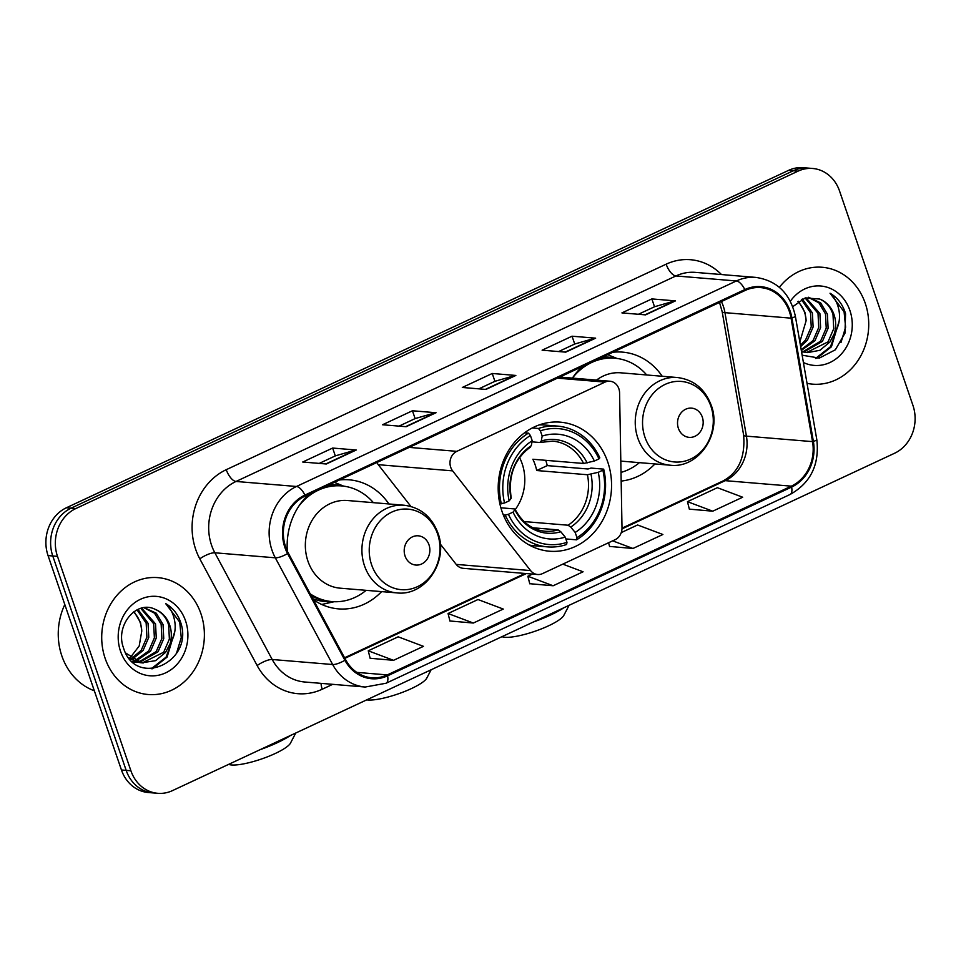 <?xml version="1.0" encoding="UTF-8"?>
<svg xmlns="http://www.w3.org/2000/svg" width="961" height="961" viewBox="0 0 961 961"><rect width="100%" height="100%" fill="white"/><g stroke="black" fill="none" stroke-linecap="round" stroke-linejoin="round"><path stroke-width="1.44" d="M450.709 467.286A12.217 10.691 94.8 0 0 452.631 470.866L530.568 570.57A12.217 10.691 94.8 0 0 537.607 574.51A12.217 10.691 94.8 0 0 542.485 573.621L615.172 539.662A12.217 10.691 94.8 0 0 622.007 527.853L619.581 392.869A12.217 10.691 94.8 0 0 609.899 381.217A12.217 10.691 94.8 0 0 605.022 382.106L456.823 451.346A12.217 10.691 94.8 0 0 450.709 467.286M376.904 462.493A12.217 10.691 94.8 0 0 378.262 464.68L410.9 506.447M621.166 481.077A64.759 56.639 94.8 0 0 654.934 463.935M502.002 511.384A64.759 56.639 94.8 0 0 549.512 551.218A64.759 56.639 94.8 0 0 607.748 461.989A64.759 56.639 94.8 0 0 560.239 422.155A64.759 56.639 94.8 0 0 502.002 511.384M313.334 599.64A64.759 56.639 94.8 0 0 338.476 608.878A64.759 56.639 94.8 0 0 381.613 591.616M388.905 503.96A64.759 56.639 94.8 0 0 349.203 479.815A64.759 56.639 94.8 0 0 339.533 479.959M308.949 494.242A64.759 56.639 94.8 0 0 287.339 551.158M662.225 376.268A64.759 56.639 94.8 0 0 622.524 352.122A64.759 56.639 94.8 0 0 612.854 352.267M582.27 366.549A64.759 56.639 94.8 0 0 572.396 378.093A58.032 50.753 94.8 0 1 614.884 358.237A58.032 50.753 94.8 0 1 646.717 374.982M440.258 543.998L456.199 564.395A12.217 10.691 94.8 0 0 463.238 568.323L537.607 574.51M812.658 168.475L803.216 167.694A36.65 32.061 94.8 0 0 788.585 170.361L66.381 507.768A36.65 32.061 94.8 0 0 48.05 555.59L121.446 769.977A36.65 32.061 94.8 0 0 148.342 792.525L153.063 792.921A36.65 32.061 94.8 0 1 126.167 770.374A36.65 32.061 94.8 0 0 153.063 792.921L157.784 793.305A36.65 32.061 94.8 0 0 172.415 790.639L894.619 453.232A36.65 32.061 94.8 0 0 912.95 405.41L839.554 191.023A36.65 32.061 94.8 0 0 812.658 168.475A36.65 32.061 94.8 0 0 798.038 171.154L75.835 508.549A36.65 32.061 94.8 0 0 57.492 556.383L130.9 770.77A36.65 32.061 94.8 0 0 157.784 793.305M57.492 556.383L52.771 555.987L126.167 770.374L52.771 555.987A36.65 32.061 94.8 0 1 71.114 508.153A36.65 32.061 94.8 0 0 52.771 555.987L48.05 555.59M798.038 171.154L793.318 170.758L71.114 508.153L793.318 170.758A36.65 32.061 94.8 0 1 807.937 168.079A36.65 32.061 94.8 0 0 793.318 170.758L788.585 170.361M105.169 658.441A58.645 51.293 94.8 0 0 148.186 694.515A58.645 51.293 94.8 0 0 200.933 613.707A58.645 51.293 94.8 0 0 157.904 577.633A58.645 51.293 94.8 0 0 105.169 658.441A58.645 51.293 94.8 0 0 148.186 694.515A58.645 51.293 94.8 0 0 200.933 613.707A58.645 51.293 94.8 0 0 157.904 577.633A58.645 51.293 94.8 0 0 105.169 658.441M807.024 383.343A58.645 51.293 94.8 0 0 812.538 384.148A58.645 51.293 94.8 0 0 865.272 303.34A58.645 51.293 94.8 0 0 822.256 267.266A58.645 51.293 94.8 0 0 779.359 287.327A58.645 51.293 94.8 0 1 822.256 267.266A58.645 51.293 94.8 0 1 865.272 303.34A58.645 51.293 94.8 0 1 812.538 384.148A58.645 51.293 94.8 0 1 807.024 383.343M285.657 547.001A39.101 34.2 -85.2 0 1 305.226 495.984L745.123 290.474A39.101 34.2 -85.2 0 1 760.728 287.615A39.101 34.2 -85.2 0 1 791.071 318.163L812.538 441.628A39.101 34.2 -85.2 0 1 791.311 486.158L387.295 674.91A39.101 34.2 -85.2 0 1 371.691 677.757A39.101 34.2 -85.2 0 1 345.636 659.751L288.288 553.043A39.101 34.2 -85.2 0 1 285.657 547.001M284.864 547.374A40.074 35.052 94.8 0 0 287.567 553.572L344.903 660.279A40.074 35.052 94.8 0 0 387.595 675.811L791.624 487.059A40.074 35.052 94.8 0 0 813.378 441.423L791.912 317.947A40.074 35.052 94.8 0 0 744.823 289.573L304.913 495.083A40.074 35.052 94.8 0 0 284.864 547.374M638.44 314.271L654.633 306.715L674.682 300.949A9.778 4.24 65 0 1 675.451 300.889L651.846 298.919L621.923 312.902L645.528 314.872L675.451 300.889M654.525 306.763L651.846 298.919M558.629 351.558L574.822 343.99L594.883 338.236A9.778 4.24 65 0 1 595.652 338.164L572.047 336.206L542.112 350.188L565.729 352.146L595.652 338.164M574.726 344.038L572.047 336.206M319.232 463.406L335.425 455.838L355.474 450.084A9.778 4.24 65 0 1 356.255 450.012L332.638 448.054L302.715 462.025L326.32 463.995L356.255 450.012M335.317 455.886L332.638 448.054M399.031 426.119L415.224 418.552L435.285 412.798A9.778 4.24 65 0 1 436.054 412.725L412.437 410.767L382.514 424.75L406.131 426.708L436.054 412.725M415.128 418.6L412.437 410.767M478.83 388.845L495.023 381.277L515.084 375.523A9.778 4.24 65 0 1 515.853 375.451L492.236 373.481L462.313 387.463L485.93 389.433L515.853 375.451M494.927 381.325L492.236 373.481M689.349 509.138L712.75 511.192L742.673 497.221L717.386 487.695L687.463 501.666L689.373 509.258M449.94 620.986L473.341 623.04L503.276 609.058L477.989 599.532L448.054 613.514L449.964 621.094M370.141 658.261L393.542 660.327L423.465 646.345L398.178 636.819L368.255 650.801L370.165 658.381M609.538 546.425L632.951 548.479L662.874 534.496L637.587 524.97L621.262 532.598M529.739 583.699L553.152 585.766L583.075 571.783L562.786 564.131M532.466 574.077L527.865 576.24L529.775 583.82M553.152 585.766L527.865 576.24M473.341 623.04L448.054 613.514M393.542 660.327L368.255 650.801M608.613 542.725L609.574 546.533M632.951 548.479L612.662 540.839M712.75 511.192L687.463 501.666M64.807 604.541A61.084 53.432 94.8 0 0 61.852 655.943A61.084 53.432 94.8 0 0 94.334 690.791M137.976 609.382L148.042 623.257L148.763 637.359L143.081 650.501L132.27 659.174M131.285 659.57L130.48 659.859M137.015 609.839L146.168 623.1L146.889 637.203L141.207 650.345L131.369 658.561M141.639 608.121L155.538 623.881L156.259 637.984L150.577 651.126L135.873 661.108M134.912 661.324L132.342 661.709M140.762 608.349L153.664 623.725L154.385 637.828L148.703 650.969L134.972 660.688M133.999 660.952L131.969 661.36M144.258 607.64L156.271 613.214L163.034 624.506L163.754 638.609L158.072 651.75L139.549 662.357M138.6 662.405L132.486 661.841M143.898 607.688L154.529 613.19L161.16 624.35L161.88 638.452L156.199 651.594L138.624 662.105M137.675 662.201L134.828 662.249M135.765 662.345L132.75 662.069M155.322 609.418C136.462 599.532 115.044 625.539 123.416 647.618C135.201 688.244 192.741 662.97 181.209 624.121L180.608 622.187C177.653 613.863 172.68 607.664 165.676 603.604C171.01 608.649 174.133 615.34 175.046 623.653C175.707 630.776 174.025 637.527 170.025 643.894A27.617 24.145 94.8 0 0 169.689 625.058A27.617 24.145 94.8 0 0 155.322 609.418C161.868 612.301 166.313 617.479 168.655 624.962L169.376 639.077L163.694 652.219L142.336 662.874M170.025 643.894L165.568 652.375L155.586 660.663L141.772 662.802L125.663 653.024M143.261 662.97L139.898 662.646L128.798 657.889M134.059 611.616L140.546 622.632L141.772 631.089L139.189 645.996L130.215 657.684M141.772 631.089A27.617 24.145 94.8 0 0 140.174 622.596A27.617 24.145 94.8 0 0 133.555 611.977M120.533 651.27A39.833 34.836 94.8 0 0 165.64 672.856A39.833 34.836 94.8 0 0 185.569 620.89A39.833 34.836 94.8 0 0 140.45 599.292A39.833 34.836 94.8 0 0 120.533 651.27M165.676 603.604L179.731 622.115L181.257 637.575L176.62 652.939M173.869 635.593L166.145 657.06L151.189 668.82M174.842 631.233L167.082 657.132L152.475 668.748M431.129 669.769L426.792 678.106A33.599 7.292 161.1 0 1 411.5 688.532A33.599 7.292 161.1 0 1 366.718 699.86M515.24 509.57A45.203 39.533 94.8 0 0 522.135 463.646A45.203 39.533 94.8 0 0 519.553 457.556M545.752 460.319A58.032 50.753 -85.2 0 1 547.253 465.604L587.988 468.992L591.039 468.079L603.676 469.136L602.847 470.169A58.153 50.861 94.8 0 1 576.972 537.667L575.183 532.442A52.531 45.948 94.8 0 0 598.235 472.319L587.435 474.746L536.706 470.53A45.203 39.533 94.8 0 0 535.121 464.728A45.203 39.533 94.8 0 0 532.85 459.25L583.567 463.466L594.366 461.04A52.531 45.948 94.8 0 0 542.184 436.066L540.394 430.84A58.153 50.861 94.8 0 1 598.979 458.89L599.808 457.844A60.603 52.999 94.8 0 0 557.536 426.095A60.603 52.999 94.8 0 0 538.436 428.474L540.394 430.84M524.057 521.559L568.083 525.223L570.738 527.06L575.183 532.442M508.405 514.291L505.222 515.12A60.603 52.999 94.8 0 0 547.494 546.881A60.603 52.999 94.8 0 0 566.594 544.503L566.99 542.328A58.153 50.861 94.8 0 1 508.405 514.291L513.03 512.129A52.531 45.948 94.8 0 0 565.212 537.103L560.768 531.721L558.113 529.883L532.935 527.793M500.885 507.804L514.291 508.91L514.904 509.774L513.03 512.129M557.536 426.095L544.899 425.05A60.603 52.999 94.8 0 0 539.181 424.918M529.199 545.007A60.603 52.999 94.8 0 0 534.869 545.824L547.494 546.881M532.226 427.957L538.436 428.474M576.972 537.667L576.564 539.842A60.603 52.999 94.8 0 0 603.676 469.136M576.564 539.842L565.837 538.941M505.222 515.12L503.348 514.964M598.979 458.89L594.366 461.04M598.235 472.319L602.847 470.169M565.212 537.103L566.99 542.328M542.184 436.066L541.271 441.003L539.758 442.492L531.998 441.844M583.567 463.466A45.203 39.533 94.8 0 0 552.671 441.135L539.758 442.492M514.291 508.91L514.904 509.774A46.993 41.107 94.8 0 0 560.768 531.721M499.864 503.72L504.549 502.999A58.153 50.861 94.8 0 1 530.424 435.501L528.466 433.135A60.603 52.999 94.8 0 0 501.354 503.84M528.466 433.135L524.538 432.81M530.424 435.501L532.214 440.727A52.531 45.948 94.8 0 0 509.162 500.849L504.549 502.999M529.787 447.153L531.301 445.664L532.214 440.727M509.162 500.849L511.048 498.495L510.435 497.63M536.706 470.53L547.253 465.604M295.76 733.003L290.51 743.069A33.599 7.292 161.1 0 1 275.23 753.496A33.599 7.292 161.1 0 1 228.658 764.355M260.059 749.688A45.816 9.946 -18.9 0 0 277.273 742.709A45.816 9.946 -18.9 0 0 290.618 735.405M429.002 544.839A14.667 12.817 94.8 0 0 412.401 536.887A14.667 12.817 94.8 0 0 405.061 556.023A14.667 12.817 94.8 0 0 421.675 563.975A14.667 12.817 94.8 0 0 429.002 544.839M404.064 505.222L347.486 500.513A43.99 38.464 94.8 0 0 307.928 561.116A43.99 38.464 94.8 0 0 340.194 588.18L396.785 592.877C425.146 596.529 448.955 561.368 437.916 532.971C431.633 516.562 420.353 507.312 404.064 505.222A43.99 38.464 94.8 0 0 364.507 565.825A43.99 38.464 94.8 0 0 396.785 592.877M373.397 502.663A58.032 50.753 94.8 0 0 341.563 485.918A58.032 50.753 94.8 0 0 298.907 506.039M341.563 485.918L339.209 485.725A58.032 50.753 94.8 0 0 324.638 486.915M311.244 595.748A58.032 50.753 94.8 0 0 329.587 601.394L331.953 601.586A58.032 50.753 94.8 0 0 366.117 590.33M310.235 593.874A58.032 50.753 94.8 0 0 331.953 601.586M334.116 601.718L323.184 604.145A63.534 55.57 -85.2 0 1 321.695 604.457M569.08 605.322L563.831 615.388A33.599 7.292 161.1 0 1 548.551 625.815A33.599 7.292 161.1 0 1 501.978 636.662M533.379 621.995A45.816 9.946 -18.9 0 0 550.593 615.016A45.816 9.946 -18.9 0 0 563.939 607.712M702.323 417.146A14.667 12.817 94.8 0 0 685.722 409.206A14.667 12.817 94.8 0 0 678.382 428.33A14.667 12.817 94.8 0 0 694.995 436.282A14.667 12.817 94.8 0 0 702.323 417.146M620.806 461.1L670.105 465.196A43.99 38.464 94.8 0 1 637.828 438.132A43.99 38.464 94.8 0 1 677.385 377.529L620.806 372.82A43.99 38.464 94.8 0 0 596.493 380.1M614.884 358.237L612.529 358.033A58.032 50.753 94.8 0 0 597.958 359.222M621.01 472.404A58.032 50.753 94.8 0 0 639.437 462.637M802.327 299.015L812.393 312.89L813.114 326.992L807.432 340.134L800.645 346.609M801.366 299.472L810.519 312.733L811.24 326.836L805.558 339.978L800.405 345.263M805.991 297.742L819.889 313.514L820.61 327.617L814.928 340.759L801.306 350.441M805.102 297.982L818.015 313.358L818.736 327.461L813.054 340.602L801.174 349.696M808.597 297.273L820.622 302.847L827.385 314.127L828.106 328.242L822.424 341.383L803.889 351.99M802.94 352.038L801.594 352.05M808.249 297.309L818.88 302.811L825.511 313.971L826.232 328.085L820.55 341.227L802.976 351.738M802.135 355.21L819.349 358.081L835.349 349.792L844.983 333.179L845.56 313.754L844.947 311.82C842.004 303.496 837.031 297.297 830.028 293.225C835.349 298.282 838.472 304.973 839.385 313.274C840.046 320.409 838.376 327.16 834.376 333.527A27.617 24.145 94.8 0 0 834.04 314.691A27.617 24.145 94.8 0 0 819.661 299.051C826.208 301.934 830.652 307.112 833.007 314.595L833.728 328.71L828.046 341.852L806.675 352.507M834.376 333.527L829.92 341.996L819.937 350.284L807.612 352.603L801.45 351.221M807.612 352.603L801.522 351.702M798.411 301.249L804.898 312.265L806.123 320.722L799.828 341.948M806.123 320.722A27.617 24.145 94.8 0 0 804.525 312.229A27.617 24.145 94.8 0 0 797.906 301.61M803.408 362.513A39.833 34.836 94.8 0 0 841.512 353.84A39.833 34.836 94.8 0 0 849.92 310.511A39.833 34.836 94.8 0 0 790.35 301.274M819.661 299.051L805.282 297.934L792.765 306.655M830.028 293.225L844.082 311.748L845.608 327.196L840.971 342.572M838.22 325.226L830.496 346.693L815.541 358.441M839.193 320.866L831.433 346.765L816.814 358.381M452.631 470.866L378.262 464.68M530.568 570.57L456.199 564.395M605.022 382.106L557.44 378.154M456.823 451.346L409.242 447.394M121.446 769.977L130.9 770.77M66.381 507.768L75.835 508.549M791.071 318.163L724.954 312.661A39.101 34.2 94.8 0 0 723.297 306.163A39.101 34.2 94.8 0 0 721.399 301.562M791.311 486.158L725.207 480.656A39.101 34.2 94.8 0 0 746.421 436.138L724.954 312.661A21.995 3.051 170.1 0 1 722.179 311.7L719.513 302.439M332.71 684.328L322.223 689.229A61.084 53.432 -85.2 0 1 257.152 665.553L199.804 558.846A61.084 53.432 -85.2 0 1 226.255 469.689L666.153 264.179A12.217 5.298 -115 0 0 675.919 275.951L236.022 481.461A48.867 42.74 94.8 0 0 211.564 545.235A48.867 42.74 94.8 0 0 214.856 552.791L272.203 659.498A48.867 42.74 94.8 0 0 304.769 682.01L365.216 687.031A48.867 42.74 -85.2 0 1 332.65 664.519A12.217 3.532 -28.3 0 0 344.903 660.279M666.153 264.179A61.084 53.432 -85.2 0 1 721.471 274.546M695.428 272.383A48.867 42.74 94.8 0 0 675.919 275.951L736.366 280.972A48.867 42.74 -85.2 0 1 755.875 277.405L695.428 272.383M257.152 665.553A12.217 3.532 151.7 0 1 272.203 659.498L332.65 664.519L275.302 557.812A48.867 42.74 -85.2 0 1 272.011 550.257A48.867 42.74 -85.2 0 1 296.469 486.482A12.217 5.298 65 0 1 304.913 495.083M287.567 553.572A12.217 3.532 -28.3 0 1 275.302 557.812L214.856 552.791A12.217 3.532 151.7 0 0 199.804 558.846M365.216 687.031L386.022 683.247A12.217 5.298 -115 0 0 387.595 675.811M791.624 487.059A12.217 5.298 65 0 1 790.05 494.495C810.676 482.939 819.601 464.631 816.802 439.597L795.348 316.121C790.194 293.489 777.041 280.576 755.875 277.405M813.378 441.423A12.217 1.694 -9.9 0 0 816.802 439.597M791.912 317.947A12.217 1.694 -9.9 0 0 795.348 316.121M744.823 289.573A12.217 5.298 -115 0 0 736.366 280.972L296.469 486.482L236.022 481.461A12.217 5.298 -115 0 1 226.255 469.689M321.082 683.367A12.217 5.298 -115 0 0 322.223 689.229M812.538 441.628L746.421 436.138A21.995 3.051 170.1 0 1 743.646 435.165L722.179 311.7M387.295 674.91L356.771 672.376M344.879 658.345L526.328 573.573M621.983 528.886L725.207 480.656A21.995 9.538 -115 0 0 722.852 481.041C738.444 472.704 745.376 457.412 743.646 435.165M515.084 375.523L485.401 389.385M435.285 412.798L405.59 426.672M355.474 450.084L325.791 463.947M594.883 338.236L565.2 352.098M674.682 300.949L644.999 314.824M568.083 525.223A45.203 39.533 94.8 0 0 587.435 474.746M515.06 509.234C522.183 522.592 532.226 529.931 545.187 531.241A45.203 39.533 94.8 0 0 558.113 529.883M587.135 462.95A46.993 41.107 94.8 0 0 541.271 441.003M570.738 527.06A46.993 41.107 94.8 0 0 590.991 474.229M531.301 445.664A46.993 41.107 94.8 0 0 511.048 498.495M437.591 533.98A40.41 35.341 94.8 0 0 391.824 512.081A40.41 35.341 94.8 0 0 371.607 564.804A40.41 35.341 94.8 0 0 417.374 586.715A40.41 35.341 94.8 0 0 437.591 533.98M312.842 598.715A58.585 51.233 94.8 0 0 332.338 601.622M341.96 485.954A58.585 51.233 94.8 0 0 329.335 484.716M710.912 406.299A40.41 35.341 94.8 0 0 665.144 384.388A40.41 35.341 94.8 0 0 644.927 437.123A40.41 35.341 94.8 0 0 690.695 459.022A40.41 35.341 94.8 0 0 710.912 406.299M615.28 358.261A58.585 51.233 94.8 0 0 602.655 357.036M609.899 381.217L559.795 377.048M386.022 683.247L790.05 494.495M344.567 657.768L525.018 573.465M622.007 528.154L722.852 481.041M511.228 498.014C507.949 475.935 514.399 458.914 530.568 446.973M343.726 486.158L334.368 482.374M677.385 377.529C693.674 379.619 704.954 388.881 711.236 405.29C722.276 433.675 698.467 468.848 670.105 465.196M617.046 358.465L607.688 354.681"/></g></svg>
